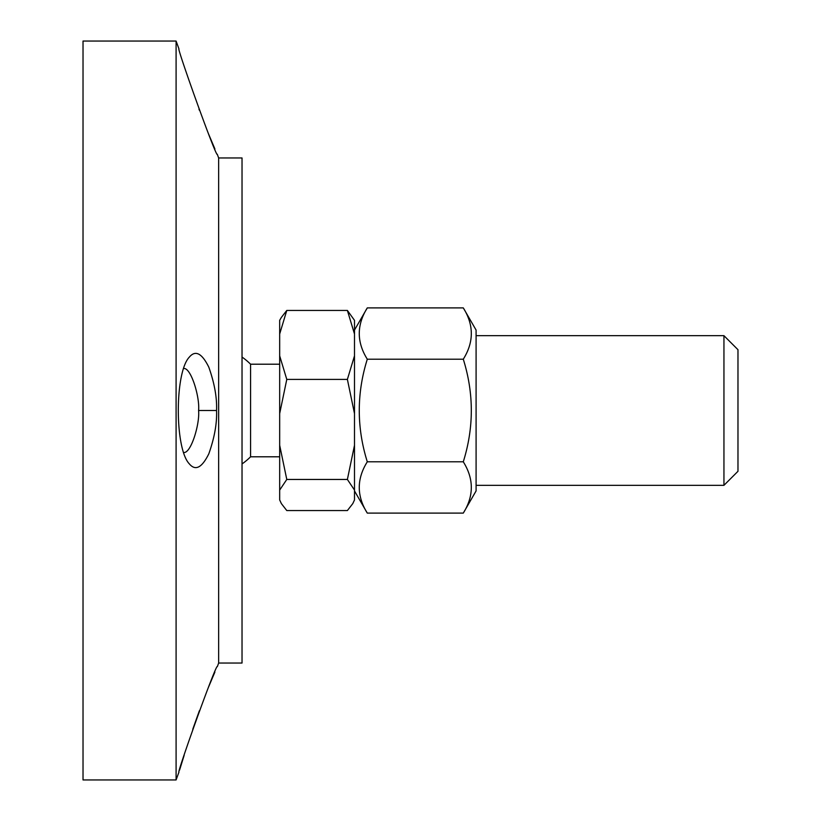 <?xml version="1.0" encoding="UTF-8"?>
<svg xmlns="http://www.w3.org/2000/svg" width="821" height="821" viewBox="0 0 821 821"><rect width="100%" height="100%" fill="white"/><g stroke="black" fill="none" stroke-linecap="round" stroke-linejoin="round"><path stroke-width="1.23" d="M176.094 779.95L176.094 41.05L83.024 41.05L83.024 779.95L176.094 779.95L178.957 772.068C176.341 774.521 216.416 662.434 217.36 666.57L218.643 663.04L218.643 157.96L217.257 154.225M192.771 729.264L199.38 710.719M208.39 687.423L214.907 672.04M179.542 770.16L184.171 755.289M216.559 410.5C217.072 397.692 214.486 383.253 208.811 367.182C201.894 353.174 195.388 349.838 189.271 357.176C174.657 372.385 174.647 448.502 189.251 463.783C195.367 471.172 201.884 467.847 208.811 453.818C214.486 437.747 217.072 423.308 216.559 410.5L198.579 410.5C199.985 423.677 190.965 453.921 183.606 452.474M176.094 41.05L178.957 48.921C176.351 46.489 216.416 158.566 217.36 154.43M214.907 148.96L208.39 133.577M199.349 110.209L198.969 109.172M183.596 368.526C190.965 367.09 199.985 397.323 198.579 410.5M218.643 663.04L242.031 663.04L242.031 157.96L218.643 157.96M723.948 335.676L723.948 485.324L737.976 471.295L737.976 349.705L723.948 335.676L476.088 335.676M281.367 317.409L286.786 310.441L279.674 334.014L279.674 320.334L281.367 317.409M281.367 503.591L279.674 499.927L281.367 503.591L286.786 510.559L347.386 510.559L352.804 503.591L354.498 499.927L352.804 503.591M279.674 355.832L286.786 379.405L279.674 413.599L279.674 334.014M279.674 445.259L286.786 479.454L279.674 490.086L279.674 413.599M347.386 310.441L354.498 320.334L354.498 334.014L347.386 310.441L286.786 310.441M347.386 379.405L354.498 355.832L354.498 413.599L347.386 379.405L286.786 379.405M347.386 479.454L354.498 445.259L354.498 490.086L347.386 479.454L286.786 479.454M354.498 413.599L354.498 445.259M354.498 334.014L354.498 355.832M354.498 490.086L354.498 499.927M279.674 499.927L279.674 490.086M242.031 357.053A65.239 65.239 0 0 1 250.579 364.206L250.579 456.794L279.674 456.794M463.29 307.896L476.088 330.063L476.088 490.937L463.29 513.104C473.984 495.997 473.984 478.9 463.29 461.802C473.984 427.597 473.984 393.403 463.29 359.198C473.984 342.1 473.984 325.003 463.29 307.896L367.295 307.896C356.601 325.003 356.601 342.1 367.295 359.198C356.601 393.403 356.601 427.597 367.295 461.802C356.601 478.9 356.601 495.997 367.295 513.104L354.498 490.937M463.29 513.104L367.295 513.104M463.29 461.802L367.295 461.802M463.29 359.198L367.295 359.198M476.088 485.324L723.948 485.324M242.031 463.947A65.239 65.239 0 0 0 250.579 456.794M250.579 364.206L279.674 364.206M354.498 330.063L367.295 307.896"/></g></svg>
